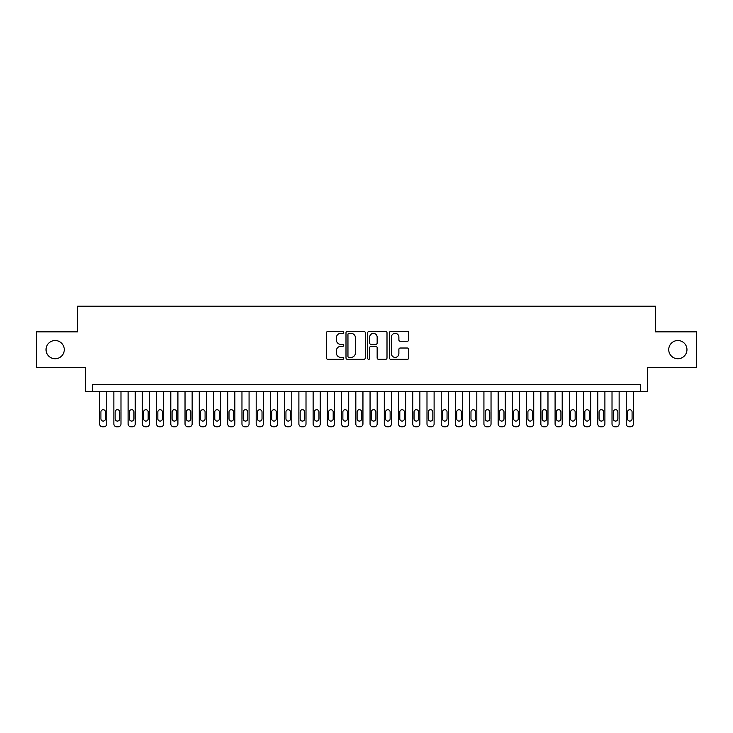 <?xml version="1.0" encoding="UTF-8"?>
<svg xmlns="http://www.w3.org/2000/svg" width="733" height="733" viewBox="0 0 733 733"><rect width="100%" height="100%" fill="white"/><g stroke="black" fill="none" stroke-linecap="round" stroke-linejoin="round"><path stroke-width="1.1" d="M343.731 332.37A0.98 0.98 0 0 0 342.751 331.389L327.908 331.389A1.393 1.393 0 0 0 326.506 332.791L326.506 357.933A1.393 1.393 0 0 0 327.908 359.335L342.751 359.335A0.98 0.98 0 0 0 343.731 358.355A0.98 0.98 0 0 0 342.751 357.383L340.827 357.383A4.471 4.471 0 0 1 336.355 352.912L336.355 350.814A4.471 4.471 0 0 1 340.827 346.343L342.751 346.343A0.98 0.98 0 0 0 343.731 345.362A0.98 0.98 0 0 0 342.751 344.382L340.827 344.382A4.471 4.471 0 0 1 336.355 339.92L336.355 337.821A4.471 4.471 0 0 1 340.827 333.35L342.751 333.35A0.98 0.98 0 0 0 343.731 332.37M668.734 349.632A9.108 9.108 0 0 0 677.851 358.739A9.108 9.108 0 0 0 686.958 349.632A9.108 9.108 0 0 0 677.851 340.524A9.108 9.108 0 0 0 668.734 349.632M46.042 349.632A9.108 9.108 0 0 0 55.149 358.739A9.108 9.108 0 0 0 64.266 349.632A9.108 9.108 0 0 0 55.149 340.524A9.108 9.108 0 0 0 46.042 349.632M407.328 341.239A1.393 1.393 0 0 0 408.73 339.846L408.73 332.791A1.393 1.393 0 0 0 407.328 331.389L390.845 331.389A1.393 1.393 0 0 0 389.443 332.791L389.443 357.933A1.393 1.393 0 0 0 390.845 359.335L407.328 359.335A1.393 1.393 0 0 0 408.73 357.933L408.73 349.412A1.393 1.393 0 0 0 407.328 348.019L400.273 348.019A1.393 1.393 0 0 0 398.88 349.412L398.88 353.645A3.738 3.738 0 0 1 395.142 357.383A3.738 3.738 0 0 1 391.404 353.645L391.404 337.088A3.738 3.738 0 0 1 395.142 333.35A3.738 3.738 0 0 1 398.88 337.088L398.88 339.846A1.393 1.393 0 0 0 400.273 341.239L407.328 341.239M640.486 391.624L647.606 391.624L647.606 367.425L696.35 367.425L696.35 331.838L655.43 331.838L655.43 306.22L77.57 306.22L77.57 331.838L36.65 331.838L36.65 367.425L85.395 367.425L85.395 391.624L640.486 391.624L640.486 384.504L92.514 384.504L92.514 391.624M365.281 332.791A1.393 1.393 0 0 0 363.88 331.389L347.396 331.389A1.393 1.393 0 0 0 345.994 332.791L345.994 357.933A1.393 1.393 0 0 0 347.396 359.335L363.88 359.335A1.393 1.393 0 0 0 365.281 357.933L365.281 332.791M369.12 331.389L385.604 331.389A1.393 1.393 0 0 1 387.006 332.791L387.006 357.933A1.393 1.393 0 0 1 385.604 359.335L378.549 359.335A1.393 1.393 0 0 1 377.156 357.933L377.156 347.735A1.393 1.393 0 0 0 375.754 346.343L371.072 346.343A1.393 1.393 0 0 0 369.679 347.735L369.679 358.355A0.98 0.98 0 0 1 368.699 359.335A0.98 0.98 0 0 1 367.719 358.355L367.719 332.791A1.393 1.393 0 0 1 369.12 331.389M348.935 333.35A0.98 0.98 0 0 0 347.955 334.33L347.955 356.403A0.98 0.98 0 0 0 348.935 357.383L350.96 357.383A4.471 4.471 0 0 0 355.432 352.912L355.432 337.821A4.471 4.471 0 0 0 350.96 333.35L348.935 333.35M377.156 337.153A3.738 3.738 0 0 0 373.418 333.423A3.738 3.738 0 0 0 369.679 337.153L369.679 342.989A1.393 1.393 0 0 0 371.072 344.382L375.754 344.382A1.393 1.393 0 0 0 377.156 342.989L377.156 337.153M106.743 391.624L106.743 423.931A2.85 2.85 0 0 1 103.903 426.78L102.473 426.78A2.85 2.85 0 0 1 99.633 423.931L99.633 391.624M105.47 418.809L105.47 411.973A2.281 2.281 0 0 0 103.188 409.701A2.281 2.281 0 0 0 100.916 411.973L100.916 418.809A2.281 2.281 0 0 0 103.188 421.081A2.281 2.281 0 0 0 105.47 418.809M120.982 391.624L120.982 423.931A2.85 2.85 0 0 1 118.132 426.78L116.712 426.78A2.85 2.85 0 0 1 113.862 423.931L113.862 391.624M119.699 418.809L119.699 411.973A2.281 2.281 0 0 0 117.427 409.701A2.281 2.281 0 0 0 115.145 411.973L115.145 418.809A2.281 2.281 0 0 0 117.427 421.081A2.281 2.281 0 0 0 119.699 418.809M135.211 391.624L135.211 423.931A2.85 2.85 0 0 1 132.371 426.78L130.941 426.78A2.85 2.85 0 0 1 128.101 423.931L128.101 391.624M133.928 418.809L133.928 411.973A2.281 2.281 0 0 0 131.656 409.701A2.281 2.281 0 0 0 129.374 411.973L129.374 418.809A2.281 2.281 0 0 0 131.656 421.081A2.281 2.281 0 0 0 133.928 418.809M149.45 391.624L149.45 423.931A2.85 2.85 0 0 1 146.6 426.78L145.18 426.78A2.85 2.85 0 0 1 142.33 423.931L142.33 391.624M148.167 418.809L148.167 411.973A2.281 2.281 0 0 0 145.885 409.701A2.281 2.281 0 0 0 143.613 411.973L143.613 418.809A2.281 2.281 0 0 0 145.885 421.081A2.281 2.281 0 0 0 148.167 418.809M163.679 391.624L163.679 423.931A2.85 2.85 0 0 1 160.829 426.78L159.409 426.78A2.85 2.85 0 0 1 156.56 423.931L156.56 391.624M162.396 418.809L162.396 411.973A2.281 2.281 0 0 0 160.124 409.701A2.281 2.281 0 0 0 157.842 411.973L157.842 418.809A2.281 2.281 0 0 0 160.124 421.081A2.281 2.281 0 0 0 162.396 418.809M177.908 391.624L177.908 423.931A2.85 2.85 0 0 1 175.068 426.78L173.639 426.78A2.85 2.85 0 0 1 170.798 423.931L170.798 391.624M176.635 418.809L176.635 411.973A2.281 2.281 0 0 0 174.353 409.701A2.281 2.281 0 0 0 172.081 411.973L172.081 418.809A2.281 2.281 0 0 0 174.353 421.081A2.281 2.281 0 0 0 176.635 418.809M192.147 391.624L192.147 423.931A2.85 2.85 0 0 1 189.297 426.78L187.877 426.78A2.85 2.85 0 0 1 185.028 423.931L185.028 391.624M190.864 418.809L190.864 411.973A2.281 2.281 0 0 0 188.592 409.701A2.281 2.281 0 0 0 186.31 411.973L186.31 418.809A2.281 2.281 0 0 0 188.592 421.081A2.281 2.281 0 0 0 190.864 418.809M206.376 391.624L206.376 423.931A2.85 2.85 0 0 1 203.536 426.78L202.106 426.78A2.85 2.85 0 0 1 199.266 423.931L199.266 391.624M205.093 418.809L205.093 411.973A2.281 2.281 0 0 0 202.821 409.701A2.281 2.281 0 0 0 200.54 411.973L200.54 418.809A2.281 2.281 0 0 0 202.821 421.081A2.281 2.281 0 0 0 205.093 418.809M220.615 391.624L220.615 423.931A2.85 2.85 0 0 1 217.765 426.78L216.345 426.78A2.85 2.85 0 0 1 213.495 423.931L213.495 391.624M219.332 418.809L219.332 411.973A2.281 2.281 0 0 0 217.05 409.701A2.281 2.281 0 0 0 214.778 411.973L214.778 418.809A2.281 2.281 0 0 0 217.05 421.081A2.281 2.281 0 0 0 219.332 418.809M234.844 391.624L234.844 423.931A2.85 2.85 0 0 1 231.994 426.78L230.574 426.78A2.85 2.85 0 0 1 227.725 423.931L227.725 391.624M233.561 418.809L233.561 411.973A2.281 2.281 0 0 0 231.289 409.701A2.281 2.281 0 0 0 229.008 411.973L229.008 418.809A2.281 2.281 0 0 0 231.289 421.081A2.281 2.281 0 0 0 233.561 418.809M249.073 391.624L249.073 423.931A2.85 2.85 0 0 1 246.233 426.78L244.804 426.78A2.85 2.85 0 0 1 241.963 423.931L241.963 391.624M247.8 418.809L247.8 411.973A2.281 2.281 0 0 0 245.518 409.701A2.281 2.281 0 0 0 243.246 411.973L243.246 418.809A2.281 2.281 0 0 0 245.518 421.081A2.281 2.281 0 0 0 247.8 418.809M263.312 391.624L263.312 423.931A2.85 2.85 0 0 1 260.462 426.78L259.042 426.78A2.85 2.85 0 0 1 256.193 423.931L256.193 391.624M262.029 418.809L262.029 411.973A2.281 2.281 0 0 0 259.757 409.701A2.281 2.281 0 0 0 257.475 411.973L257.475 418.809A2.281 2.281 0 0 0 259.757 421.081A2.281 2.281 0 0 0 262.029 418.809M277.541 391.624L277.541 423.931A2.85 2.85 0 0 1 274.701 426.78L273.272 426.78A2.85 2.85 0 0 1 270.431 423.931L270.431 391.624M276.259 418.809L276.259 411.973A2.281 2.281 0 0 0 273.986 409.701A2.281 2.281 0 0 0 271.705 411.973L271.705 418.809A2.281 2.281 0 0 0 273.986 421.081A2.281 2.281 0 0 0 276.259 418.809M291.78 391.624L291.78 423.931A2.85 2.85 0 0 1 288.93 426.78L287.51 426.78A2.85 2.85 0 0 1 284.661 423.931L284.661 391.624M290.497 418.809L290.497 411.973A2.281 2.281 0 0 0 288.216 409.701A2.281 2.281 0 0 0 285.943 411.973L285.943 418.809A2.281 2.281 0 0 0 288.216 421.081A2.281 2.281 0 0 0 290.497 418.809M306.009 391.624L306.009 423.931A2.85 2.85 0 0 1 303.16 426.78L301.739 426.78A2.85 2.85 0 0 1 298.89 423.931L298.89 391.624M304.726 418.809L304.726 411.973A2.281 2.281 0 0 0 302.454 409.701A2.281 2.281 0 0 0 300.173 411.973L300.173 418.809A2.281 2.281 0 0 0 302.454 421.081A2.281 2.281 0 0 0 304.726 418.809M320.239 391.624L320.239 423.931A2.85 2.85 0 0 1 317.398 426.78L315.969 426.78A2.85 2.85 0 0 1 313.128 423.931L313.128 391.624M318.965 418.809L318.965 411.973A2.281 2.281 0 0 0 316.683 409.701A2.281 2.281 0 0 0 314.411 411.973L314.411 418.809A2.281 2.281 0 0 0 316.683 421.081A2.281 2.281 0 0 0 318.965 418.809M334.477 391.624L334.477 423.931A2.85 2.85 0 0 1 331.628 426.78L330.207 426.78A2.85 2.85 0 0 1 327.358 423.931L327.358 391.624M333.194 418.809L333.194 411.973A2.281 2.281 0 0 0 330.922 409.701A2.281 2.281 0 0 0 328.641 411.973L328.641 418.809A2.281 2.281 0 0 0 330.922 421.081A2.281 2.281 0 0 0 333.194 418.809M348.706 391.624L348.706 423.931A2.85 2.85 0 0 1 345.866 426.78L344.437 426.78A2.85 2.85 0 0 1 341.596 423.931L341.596 391.624M347.424 418.809L347.424 411.973A2.281 2.281 0 0 0 345.151 409.701A2.281 2.281 0 0 0 342.87 411.973L342.87 418.809A2.281 2.281 0 0 0 345.151 421.081A2.281 2.281 0 0 0 347.424 418.809M362.945 391.624L362.945 423.931A2.85 2.85 0 0 1 360.095 426.78L358.675 426.78A2.85 2.85 0 0 1 355.826 423.931L355.826 391.624M361.662 418.809L361.662 411.973A2.281 2.281 0 0 0 359.381 409.701A2.281 2.281 0 0 0 357.108 411.973L357.108 418.809A2.281 2.281 0 0 0 359.381 421.081A2.281 2.281 0 0 0 361.662 418.809M377.174 391.624L377.174 423.931A2.85 2.85 0 0 1 374.325 426.78L372.905 426.78A2.85 2.85 0 0 1 370.055 423.931L370.055 391.624M375.892 418.809L375.892 411.973A2.281 2.281 0 0 0 373.619 409.701A2.281 2.281 0 0 0 371.338 411.973L371.338 418.809A2.281 2.281 0 0 0 373.619 421.081A2.281 2.281 0 0 0 375.892 418.809M391.404 391.624L391.404 423.931A2.85 2.85 0 0 1 388.563 426.78L387.134 426.78A2.85 2.85 0 0 1 384.294 423.931L384.294 391.624M390.13 418.809L390.13 411.973A2.281 2.281 0 0 0 387.849 409.701A2.281 2.281 0 0 0 385.576 411.973L385.576 418.809A2.281 2.281 0 0 0 387.849 421.081A2.281 2.281 0 0 0 390.13 418.809M405.642 391.624L405.642 423.931A2.85 2.85 0 0 1 402.793 426.78L401.372 426.78A2.85 2.85 0 0 1 398.523 423.931L398.523 391.624M404.359 418.809L404.359 411.973A2.281 2.281 0 0 0 402.078 409.701A2.281 2.281 0 0 0 399.806 411.973L399.806 418.809A2.281 2.281 0 0 0 402.078 421.081A2.281 2.281 0 0 0 404.359 418.809M419.872 391.624L419.872 423.931A2.85 2.85 0 0 1 417.031 426.78L415.602 426.78A2.85 2.85 0 0 1 412.761 423.931L412.761 391.624M418.589 418.809L418.589 411.973A2.281 2.281 0 0 0 416.317 409.701A2.281 2.281 0 0 0 414.035 411.973L414.035 418.809A2.281 2.281 0 0 0 416.317 421.081A2.281 2.281 0 0 0 418.589 418.809M434.11 391.624L434.11 423.931A2.85 2.85 0 0 1 431.261 426.78L429.84 426.78A2.85 2.85 0 0 1 426.991 423.931L426.991 391.624M432.827 418.809L432.827 411.973A2.281 2.281 0 0 0 430.546 409.701A2.281 2.281 0 0 0 428.274 411.973L428.274 418.809A2.281 2.281 0 0 0 430.546 421.081A2.281 2.281 0 0 0 432.827 418.809M448.339 391.624L448.339 423.931A2.85 2.85 0 0 1 445.49 426.78L444.07 426.78A2.85 2.85 0 0 1 441.22 423.931L441.22 391.624M447.057 418.809L447.057 411.973A2.281 2.281 0 0 0 444.784 409.701A2.281 2.281 0 0 0 442.503 411.973L442.503 418.809A2.281 2.281 0 0 0 444.784 421.081A2.281 2.281 0 0 0 447.057 418.809M462.569 391.624L462.569 423.931A2.85 2.85 0 0 1 459.728 426.78L458.299 426.78A2.85 2.85 0 0 1 455.459 423.931L455.459 391.624M461.295 418.809L461.295 411.973A2.281 2.281 0 0 0 459.014 409.701A2.281 2.281 0 0 0 456.741 411.973L456.741 418.809A2.281 2.281 0 0 0 459.014 421.081A2.281 2.281 0 0 0 461.295 418.809M476.807 391.624L476.807 423.931A2.85 2.85 0 0 1 473.958 426.78L472.538 426.78A2.85 2.85 0 0 1 469.688 423.931L469.688 391.624M475.525 418.809L475.525 411.973A2.281 2.281 0 0 0 473.243 409.701A2.281 2.281 0 0 0 470.971 411.973L470.971 418.809A2.281 2.281 0 0 0 473.243 421.081A2.281 2.281 0 0 0 475.525 418.809M491.037 391.624L491.037 423.931A2.85 2.85 0 0 1 488.196 426.78L486.767 426.78A2.85 2.85 0 0 1 483.927 423.931L483.927 391.624M489.754 418.809L489.754 411.973A2.281 2.281 0 0 0 487.482 409.701A2.281 2.281 0 0 0 485.2 411.973L485.2 418.809A2.281 2.281 0 0 0 487.482 421.081A2.281 2.281 0 0 0 489.754 418.809M505.275 391.624L505.275 423.931A2.85 2.85 0 0 1 502.426 426.78L501.005 426.78A2.85 2.85 0 0 1 498.156 423.931L498.156 391.624M503.992 418.809L503.992 411.973A2.281 2.281 0 0 0 501.711 409.701A2.281 2.281 0 0 0 499.439 411.973L499.439 418.809A2.281 2.281 0 0 0 501.711 421.081A2.281 2.281 0 0 0 503.992 418.809M519.505 391.624L519.505 423.931A2.85 2.85 0 0 1 516.655 426.78L515.235 426.78A2.85 2.85 0 0 1 512.385 423.931L512.385 391.624M518.222 418.809L518.222 411.973A2.281 2.281 0 0 0 515.95 409.701A2.281 2.281 0 0 0 513.668 411.973L513.668 418.809A2.281 2.281 0 0 0 515.95 421.081A2.281 2.281 0 0 0 518.222 418.809M533.734 391.624L533.734 423.931A2.85 2.85 0 0 1 530.894 426.78L529.464 426.78A2.85 2.85 0 0 1 526.624 423.931L526.624 391.624M532.46 418.809L532.46 411.973A2.281 2.281 0 0 0 530.179 409.701A2.281 2.281 0 0 0 527.907 411.973L527.907 418.809A2.281 2.281 0 0 0 530.179 421.081A2.281 2.281 0 0 0 532.46 418.809M547.972 391.624L547.972 423.931A2.85 2.85 0 0 1 545.123 426.78L543.703 426.78A2.85 2.85 0 0 1 540.853 423.931L540.853 391.624M546.69 418.809L546.69 411.973A2.281 2.281 0 0 0 544.408 409.701A2.281 2.281 0 0 0 542.136 411.973L542.136 418.809A2.281 2.281 0 0 0 544.408 421.081A2.281 2.281 0 0 0 546.69 418.809M562.202 391.624L562.202 423.931A2.85 2.85 0 0 1 559.361 426.78L557.932 426.78A2.85 2.85 0 0 1 555.092 423.931L555.092 391.624M560.919 418.809L560.919 411.973A2.281 2.281 0 0 0 558.647 409.701A2.281 2.281 0 0 0 556.365 411.973L556.365 418.809A2.281 2.281 0 0 0 558.647 421.081A2.281 2.281 0 0 0 560.919 418.809M576.44 391.624L576.44 423.931A2.85 2.85 0 0 1 573.591 426.78L572.171 426.78A2.85 2.85 0 0 1 569.321 423.931L569.321 391.624M575.158 418.809L575.158 411.973A2.281 2.281 0 0 0 572.876 409.701A2.281 2.281 0 0 0 570.604 411.973L570.604 418.809A2.281 2.281 0 0 0 572.876 421.081A2.281 2.281 0 0 0 575.158 418.809M590.67 391.624L590.67 423.931A2.85 2.85 0 0 1 587.82 426.78L586.4 426.78A2.85 2.85 0 0 1 583.55 423.931L583.55 391.624M589.387 418.809L589.387 411.973A2.281 2.281 0 0 0 587.115 409.701A2.281 2.281 0 0 0 584.833 411.973L584.833 418.809A2.281 2.281 0 0 0 587.115 421.081A2.281 2.281 0 0 0 589.387 418.809M604.899 391.624L604.899 423.931A2.85 2.85 0 0 1 602.059 426.78L600.629 426.78A2.85 2.85 0 0 1 597.789 423.931L597.789 391.624M603.625 418.809L603.625 411.973A2.281 2.281 0 0 0 601.344 409.701A2.281 2.281 0 0 0 599.072 411.973L599.072 418.809A2.281 2.281 0 0 0 601.344 421.081A2.281 2.281 0 0 0 603.625 418.809M619.138 391.624L619.138 423.931A2.85 2.85 0 0 1 616.288 426.78L614.868 426.78A2.85 2.85 0 0 1 612.018 423.931L612.018 391.624M617.855 418.809L617.855 411.973A2.281 2.281 0 0 0 615.573 409.701A2.281 2.281 0 0 0 613.301 411.973L613.301 418.809A2.281 2.281 0 0 0 615.573 421.081A2.281 2.281 0 0 0 617.855 418.809M633.367 391.624L633.367 423.931A2.85 2.85 0 0 1 630.527 426.78L629.097 426.78A2.85 2.85 0 0 1 626.257 423.931L626.257 391.624M632.084 418.809L632.084 411.973A2.281 2.281 0 0 0 629.812 409.701A2.281 2.281 0 0 0 627.53 411.973L627.53 418.809A2.281 2.281 0 0 0 629.812 421.081A2.281 2.281 0 0 0 632.084 418.809"/></g></svg>
